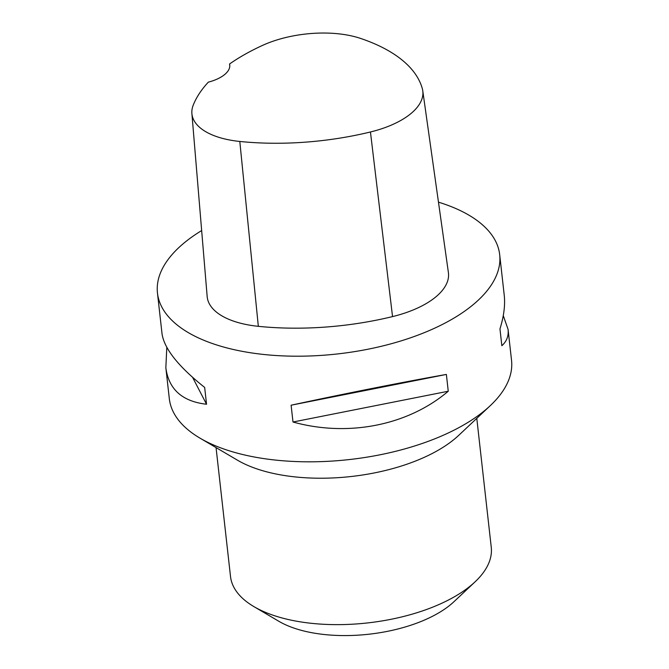 <?xml version="1.0" encoding="UTF-8"?>
<svg xmlns="http://www.w3.org/2000/svg" width="669" height="669" viewBox="0 0 669 669"><rect width="100%" height="100%" fill="white"/><g stroke="black" fill="none" stroke-linecap="round" stroke-linejoin="round"><path stroke-width="1" d="M503.272 315.626L508.064 329.34L511.534 360.29A172.184 80.573 173.6 0 1 490.335 405.598A172.184 80.573 173.6 0 1 250.147 456.183A172.184 80.573 173.6 0 1 200.023 438.162A172.184 80.573 173.6 0 1 169.316 398.682L165.845 367.724L166.807 347.328M438.471 202.155A172.184 80.573 173.6 0 1 499.684 254.68A172.184 80.573 173.6 0 1 337.561 353.934A172.184 80.573 173.6 0 1 157.466 293.064A172.184 80.573 173.6 0 1 201.662 230.562M292.997 422.014L291.107 405.205C343.264 393.941 403.139 382.074 446.374 374.431L448.255 391.231C408.006 425.434 348.131 437.3 292.997 422.014L448.255 391.231M508.064 329.34C508.774 335.972 506.701 341.424 501.842 345.706L499.96 328.897C503.882 316.295 505.312 305.072 504.234 295.238L499.684 254.68M157.466 293.064L162.015 333.622C164.097 348.532 178.314 366.47 204.664 387.435L206.545 404.243C182.236 401.459 168.672 389.291 165.845 367.724M229.567 63.981A191.56 89.638 173.6 0 1 262.156 45.567A76.776 35.925 173.6 0 1 360.591 38.426A191.56 89.638 173.6 0 1 422.298 88.567A76.776 35.925 173.6 0 1 422.758 90.758A76.776 35.925 173.6 0 1 370.45 131.977A191.56 89.638 173.6 0 1 239.803 141.46A76.776 35.925 173.6 0 1 191.894 113.546A76.776 35.925 173.6 0 1 193.216 105.184A191.56 89.638 173.6 0 1 208.327 82.153A32.798 15.345 173.6 0 0 229.751 64.985A32.798 15.345 173.6 0 0 229.567 63.981L229.793 66.039M422.758 90.758L448.397 272.567A81.994 38.367 173.6 0 1 392.544 316.596A196.778 92.079 173.6 0 1 258.334 326.33A81.994 38.367 173.6 0 1 207.164 296.526L191.894 113.546M446.374 374.431L291.107 405.205M206.545 404.243L192.58 377.341M200.023 438.162L237.487 460.197A131.191 61.389 -6.4 0 0 275.678 473.928A131.191 61.389 -6.4 0 0 458.683 435.385L490.335 405.598M216.054 447.586L230.512 576.536A131.191 61.389 -6.4 0 0 253.911 606.616L278.889 621.309A103.854 48.594 -6.4 0 0 309.12 632.18A103.854 48.594 -6.4 0 0 454 601.665L475.107 581.804A131.191 61.389 -6.4 0 0 491.255 547.284L476.788 418.342M253.911 606.616A131.191 61.389 -6.4 0 0 292.102 620.347A131.191 61.389 -6.4 0 0 475.107 581.804M370.45 131.977L392.544 316.596M239.803 141.46L258.334 326.33"/></g></svg>
